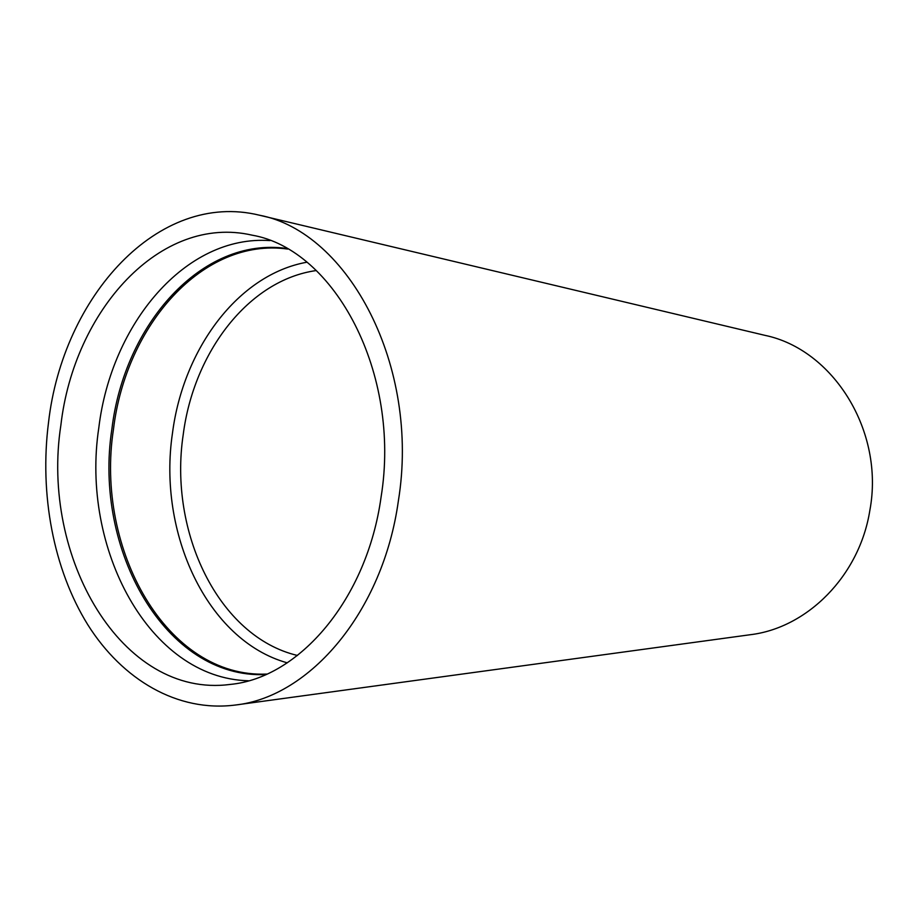 <?xml version="1.0" encoding="UTF-8"?>
<svg xmlns="http://www.w3.org/2000/svg" width="918" height="918" viewBox="0 0 918 918"><rect width="100%" height="100%" fill="white"/><g stroke="black" fill="none" stroke-linecap="round" stroke-linejoin="round"><path stroke-width="1.38" d="M306.83 262.227C238.072 274.597 183.279 348.92 172.492 433.044C157.506 532.738 206.963 640.431 287.254 662.842M316.308 270.546C248.698 279.956 193.767 352.156 183.233 434.524C168.464 531.843 218.427 636.782 297.501 655.475M269.961 240.596C185.493 234.664 111.273 323.847 98.823 427.696C80.394 548.287 149.129 678.299 248.457 680.766M381.096 496.959C367.028 599.42 299.096 678.058 230.108 684.438C121.612 698.724 40.403 557.146 60.875 425.183C74.025 310.433 160.478 214.02 252.06 235.157C334.68 249.352 401.212 373.098 381.096 496.959M398.378 500.826C420.318 366.293 348.576 231.921 259.461 215.214C158.103 190.324 62.803 296.766 48.528 422.418C39.359 494.056 53.37 569.298 87.818 624.779C122.461 679.79 177.507 712.494 235.524 705.013C309.871 696.957 383.024 611.813 398.378 500.826M235.524 705.013L750.235 634.728C807.174 627.981 859.523 575.953 869.862 510.328C884.734 430.978 832.97 349.333 764.866 335.334L259.461 215.214M287.644 249.053C202.947 237.211 125.846 325.213 113.488 429.165C94.795 549.412 166.938 678.471 266.874 674.076M265.772 674.569C165.538 679.136 93.143 549.664 111.893 429.027C124.286 324.731 201.65 236.431 286.588 248.457"/></g></svg>
